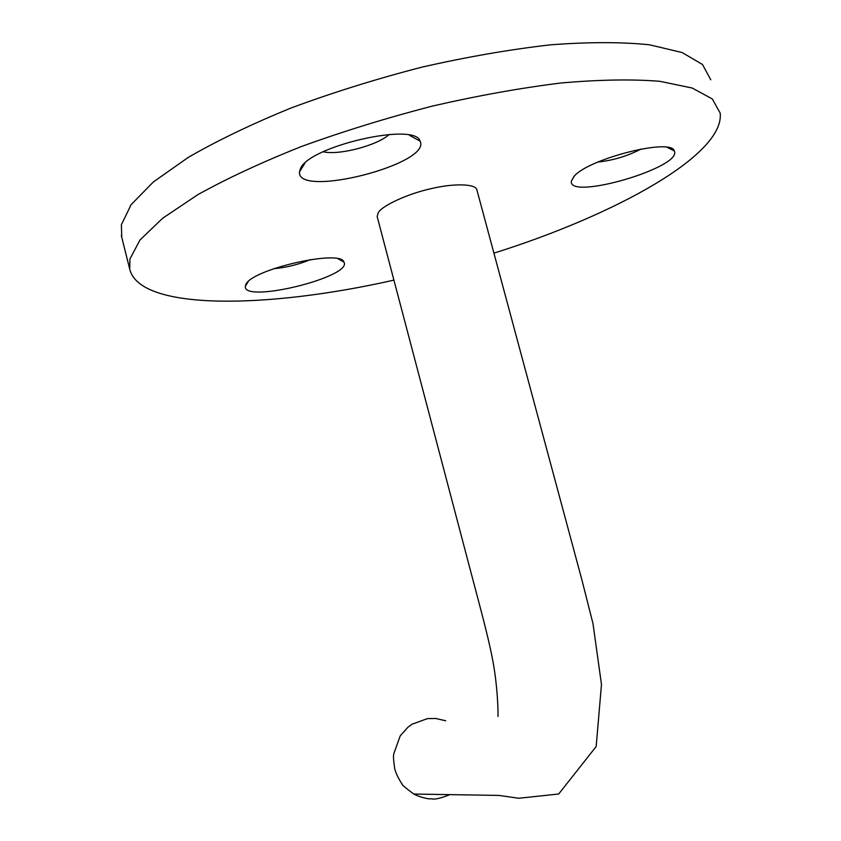 <?xml version="1.0" encoding="UTF-8"?>
<svg xmlns="http://www.w3.org/2000/svg" width="841" height="841" viewBox="0 0 841 841"><rect width="100%" height="100%" fill="white"/><g stroke="black" fill="none" stroke-linecap="round" stroke-linejoin="round"><path stroke-width="1.26" d="M710.771 79.811L702.529 64.526L682.188 52.562L649.557 44.804C621.888 41.934 588.921 41.934 550.655 44.815C509.982 49.44 467.06 56.883 421.877 67.154C376.537 78.865 333.025 92.447 291.322 107.89C251.837 123.995 217.483 140.5 188.279 157.393L153.43 181.908L131.143 204.636L121.388 224.694L121.756 237.267M341.73 260.857L342.697 260.689M449.893 794.629C432.179 801.683 432.085 798.004 429.74 798.866L428.395 798.74C430.876 799.129 421.53 798.141 413.698 793.999C405.225 787.702 401.367 784.348 402.103 783.949L401.315 782.897C402.892 785.41 396.5 776.001 394.776 768.979C392.432 753.431 394.019 755.134 393.735 753.883L400.242 735.833L407.969 727.192L412.058 724.206L427.459 718.613L435.701 718.466L445.698 720.779M413.783 794.041L499.007 795.428L518.844 798.256L558.697 793.999L596.174 746.524L601.473 684.458L593 623.633L581.772 579.407L476.973 190.192C476.437 183.548 453.436 183.285 431.475 188.573C407.57 193.714 381.446 206.024 378.177 212.836L377.167 216.579L470.434 570.419C480.61 609.347 490.65 644.364 494.697 671.98C497.725 693.152 498.114 710.624 498.009 716.5M323.133 151.758C338.797 155.596 377.462 145.472 389.204 134.455M493.919 253.152C615.265 214.991 724.805 154.765 720.201 113.104L712.264 98.912L692.206 88.032L659.796 81.304C632.264 79.075 599.381 79.632 561.168 82.975C520.516 88 477.562 95.706 432.316 106.103C386.892 117.866 343.254 131.333 301.393 146.534C261.73 162.302 227.186 178.366 197.772 194.702L162.607 218.282L140.005 239.979L129.945 258.944L129.714 269.12C139.606 310.771 266.366 308.983 393.914 280.127M597.962 162.029C613.11 160.431 627.533 156.079 641.252 148.973M300.3 169.03C307.501 146.618 415.412 121.63 420.058 141.109C432.463 163.953 296.148 198.728 299.522 171.795L300.3 169.03M245.74 284.805C250.219 269.667 341.11 248.82 343.969 262.129C352.863 276.868 242.776 303.927 245.32 286.297L245.74 284.805M573.972 176.473C587.88 158.865 671.854 137.598 674.314 151.012C682.945 167.359 567.717 200.904 571.365 181.12L573.972 176.473M273.693 268.7C286.445 267.564 298.702 264.516 310.434 259.564M121.325 235.543L129.714 269.12M304.863 163.27L299.522 171.795M409.357 135.222L420.058 141.109M248.232 281.651L245.32 286.297M338.334 258.923L343.969 262.129M574.298 176.126L571.365 181.12M667.376 147.417L674.314 151.012"/></g></svg>
